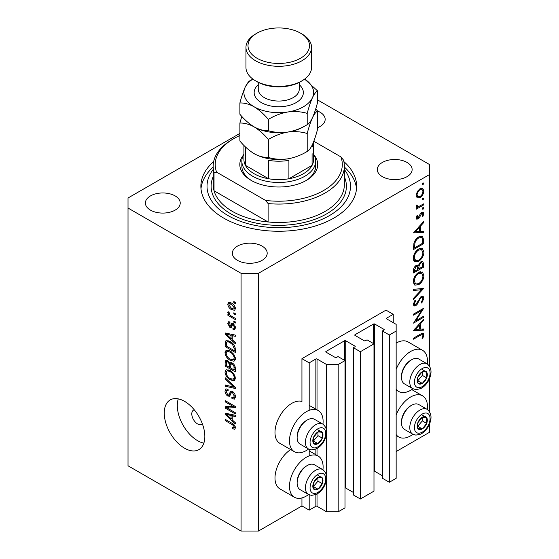 <?xml version="1.0" encoding="UTF-8"?>
<svg xmlns="http://www.w3.org/2000/svg" width="559" height="559" viewBox="0 0 559 559"><rect width="100%" height="100%" fill="white"/><g stroke="black" fill="none" stroke-linecap="round" stroke-linejoin="round"><path stroke-width="0.84" d="M393.256 314.319L386.01 310.133L301.944 358.668L309.197 362.854L315.863 359.004A0.818 0.475 0 0 1 317.023 359.004L326.589 364.524L338.181 364.524L344.994 360.59L338.034 356.572L336.441 357.494A0.818 0.475 0 0 1 335.281 357.494L326.009 352.142L326.009 351.471L344.561 340.759A0.818 0.475 0 0 1 345.721 340.759L354.993 346.119A0.818 0.475 0 0 1 354.993 346.783L353.4 347.705L360.359 351.723L373.985 343.855L367.025 339.837L365.432 340.759A0.818 0.475 0 0 1 364.272 340.759L354.993 335.407L354.993 334.736L373.545 324.024A0.818 0.475 0 0 1 374.705 324.024L383.984 329.377A0.818 0.475 0 0 1 383.984 330.048L382.391 330.97L389.344 334.988L396.156 331.054L396.156 324.36L386.59 318.833L386.59 318.169L393.256 314.319L393.256 322.683M386.59 318.169A0.818 0.475 0 0 0 386.59 318.833M382.391 330.97L382.391 478.245L389.344 482.263L396.156 478.329L396.156 331.054M389.344 482.263L389.344 334.988M373.985 471.174A0.818 0.475 0 0 1 374.705 471.3L382.391 475.737M354.993 334.736A0.818 0.475 0 0 0 354.993 335.407M353.4 347.705L353.4 494.981L360.359 498.998L373.985 491.137L373.985 343.855M360.359 498.998L360.359 351.723M344.994 487.909A0.818 0.475 0 0 1 345.721 488.042L353.4 492.472M326.009 351.471A0.818 0.475 0 0 0 326.009 352.142M239.895 133.412L128.018 197.998L128.018 465.78L241.076 531.05L258.468 531.05L301.944 505.944L309.197 510.129L315.863 506.279A0.818 0.475 0 0 1 317.023 506.279L326.589 511.806L338.181 511.806L344.994 507.872L344.994 360.59M338.181 511.806L338.181 364.524M326.589 511.806L326.589 479.112M326.589 475.961L326.589 433.588M326.589 430.437L326.589 364.524M309.197 510.129L309.197 494.834M309.197 455.858L309.197 449.31M309.197 410.341L309.197 362.854M301.944 505.944L301.944 497.922M308.603 449.031A23.778 13.73 -60 0 1 306.297 450.547A23.778 13.73 -60 0 1 294.404 451.728L279.912 443.357A23.778 13.73 -60 0 1 276.265 424.309A23.778 13.73 -60 0 1 291.798 403.353A23.778 13.73 -60 0 1 301.944 401.432L301.944 358.668M322.948 469.707A23.778 13.73 120 0 0 318.183 456.067A23.778 13.73 120 0 0 306.297 457.241A23.778 13.73 120 0 0 290.764 478.197A23.778 13.73 120 0 0 294.404 497.251A23.778 13.73 120 0 0 306.297 496.071A23.778 13.73 120 0 0 308.603 494.554M294.404 451.728A23.778 13.73 -60 0 1 290.764 432.673A23.778 13.73 -60 0 1 306.297 411.724A23.778 13.73 -60 0 1 318.183 410.544A23.778 13.73 -60 0 1 322.948 424.183M396.156 414.939A23.778 13.73 -60 0 1 410.648 396.995A23.778 13.73 -60 0 1 422.541 395.814A23.778 13.73 -60 0 1 427.307 409.461M412.961 434.308A23.778 13.73 -60 0 1 410.648 435.824A23.778 13.73 -60 0 1 398.763 436.998A23.778 13.73 -60 0 1 396.156 434.616M427.307 363.937A23.778 13.73 120 0 0 422.541 350.297A23.778 13.73 120 0 0 410.648 351.471A23.778 13.73 120 0 0 396.156 369.415M396.156 389.092A23.778 13.73 120 0 0 398.763 391.475A23.778 13.73 120 0 0 410.648 390.301A23.778 13.73 120 0 0 412.961 388.784M194.28 409.838A8.196 4.731 -120 0 0 193.491 410.145A8.196 4.731 -120 0 0 191.793 413.898A8.196 4.731 -120 0 0 195.371 422.15A8.196 4.731 -120 0 0 201.687 424.344A8.196 4.731 -120 0 0 202.351 423.813M164.255 413.059A28.698 16.567 -120 0 0 176.784 441.938A28.698 16.567 -120 0 0 198.892 449.625A28.698 16.567 -120 0 0 204.839 436.488A28.698 16.567 -120 0 0 192.31 407.609A28.698 16.567 -120 0 0 170.202 399.923A28.698 16.567 -120 0 0 164.255 413.059M178.286 398.874A28.698 16.567 -120 0 0 177.301 405.527A28.698 16.567 -120 0 0 203.846 443.147M213.65 161.6A77.89 44.972 0 0 0 200.87 186.287A77.89 44.972 0 0 0 223.677 218.087A77.89 44.972 0 0 0 308.561 227.834A77.89 44.972 0 0 0 356.649 186.287A77.89 44.972 0 0 0 343.862 161.6M317.624 127.627A17.42 10.062 0 0 0 325.17 119.34A17.42 10.062 0 0 0 320.062 112.226A17.42 10.062 0 0 0 317.624 111.052M175.128 195.909A17.42 10.062 0 0 0 156.136 193.728A17.42 10.062 0 0 0 145.382 203.022A17.42 10.062 0 0 0 150.483 210.135A17.42 10.062 0 0 0 169.475 212.315A17.42 10.062 0 0 0 180.229 203.022A17.42 10.062 0 0 0 175.128 195.909M262.087 246.114A17.42 10.062 0 0 0 243.102 243.934A17.42 10.062 0 0 0 232.348 253.227A17.42 10.062 0 0 0 237.449 260.34A17.42 10.062 0 0 0 256.434 262.52A17.42 10.062 0 0 0 267.195 253.227A17.42 10.062 0 0 0 262.087 246.114M407.029 162.438A17.42 10.062 0 0 0 388.044 160.258A17.42 10.062 0 0 0 377.283 169.552A17.42 10.062 0 0 0 382.391 176.665A17.42 10.062 0 0 0 401.376 178.845A17.42 10.062 0 0 0 412.13 169.552A17.42 10.062 0 0 0 407.029 162.438M415.728 320.803L423.694 316.205L423.694 317.26L413.548 323.116L421.535 310.545L413.548 315.157L413.548 314.102L423.694 308.247L415.728 320.803L415.127 320.454M421.213 296.466L423.107 296.305L423.96 298.226L421.738 303.069L421.227 302.37L422.918 298.827L422.325 297.416L421.2 297.521L420.2 298.52L417.203 304.278L415.658 305.829L414.009 306.004L413.29 304.306L415.009 300.197L415.63 300.784L414.331 303.823L414.764 304.886L415.616 304.802L421.213 296.466M423.694 288.416L413.548 299.386L413.548 298.254L421.549 289.737L413.548 290.449L413.548 289.317L423.694 288.416M423.96 275.482C423.68 279.402 421.912 282.477 418.67 284.713L414.82 285.132L413.29 281.736C413.548 277.774 415.33 274.672 418.621 272.429L422.415 272.03L423.96 275.482L422.758 274.79M423.96 252.053C423.68 255.973 421.912 259.048 418.67 261.284L414.82 261.703L413.29 258.307C413.548 254.338 415.33 251.236 418.621 248.993L422.415 248.601L423.96 252.053L422.758 251.361M423.694 232.544L413.548 232.844L423.694 221.434L423.694 222.573L420.445 226.185L420.445 231.496L423.694 231.398L423.694 232.544L421.807 231.454M423.827 183.282L422.981 184.743L422.136 184.26L422.981 182.793L423.827 183.282M422.981 184.743L422.136 184.26L422.981 184.743M258.468 531.05L258.468 273.309L429.494 174.569L429.494 164.528L317.624 99.942M396.156 451.553L429.494 432.31L429.494 424.218M429.494 411.599L429.494 378.695M429.494 366.075L429.494 174.569M422.541 350.297L408.049 341.926A23.778 13.73 120 0 0 396.156 343.1M290.673 449.569A23.778 13.73 120 0 0 276.062 470.552A23.778 13.73 120 0 0 279.912 488.88L294.404 497.251M417.091 197.753L416.155 195.371L417.37 191.409L420.012 188.711L422.772 188.46L423.827 190.933C423.631 193.756 422.359 195.971 420.012 197.579L417.21 197.83M423.827 198.452L422.981 199.912L422.136 199.43L422.981 197.963L423.827 198.452M422.981 199.912L422.136 199.43L422.981 199.912M416.35 206.914L417.37 207.508L416.155 206.124L416.406 205.062L417.196 205.188L417.482 206.571L418.663 206.578L423.694 203.86L423.694 204.908L416.28 209.192L416.28 208.137L417.37 207.508L416.741 207.305M423.827 207.913L422.981 209.38L422.136 208.891L422.981 207.424L423.827 207.913M422.981 209.38L422.136 208.891L422.981 209.38M416.315 216.962L418.062 217.926L420.536 213.44L421.682 212.378L423.212 212.224L423.827 213.65L422.821 216.682L422.136 216.382L422.918 214.23L422.52 213.342L421.724 213.412L419.236 217.905L418.097 218.953L416.672 219.121L416.155 217.919L417.21 215.117L417.846 215.46L417.063 217.388L417.335 217.982L416.217 217.339M418.754 236.904L422.492 236.394L423.694 240.028L423.694 243.661L413.548 249.517L413.919 243.221C414.841 240.314 416.455 238.204 418.754 236.904M423.694 263.925L423.694 267.09L413.548 272.946L413.548 270.661C413.436 268.551 414.275 266.832 416.064 265.49L418.223 265.595L420.815 261.843L422.807 261.647L423.694 263.925L422.359 263.156M417.852 265.259L417.391 265.12M423.694 330.173L413.548 330.474L423.694 319.056L423.694 320.202L420.445 323.815L420.445 329.125L423.694 329.027L423.694 330.173L421.807 329.083M422.918 335.4L422.527 334.548L420.298 335.288L413.548 339.187L413.548 338.132L420.403 334.177L423.324 333.304L423.96 334.855L422.786 338.363L422.003 338.188L422.918 335.4M227.199 408.014L235.276 412.682L235.276 413.898L225.13 408.042L225.13 406.742L233.215 406.47L225.13 401.802L225.13 400.586L235.276 406.442L235.276 407.742L227.199 408.014L229.672 406.589M232.453 391.426C234.368 392.746 235.353 394.542 235.409 396.82L234.501 399.098L231.978 398.756L231.852 397.463L233.543 397.673L234.221 396.031L232.481 392.656L231.433 392.516L229.616 396.247L227.779 396.024C225.99 394.822 225.067 393.152 224.998 391.021L225.836 388.889L228.03 389.176L228.163 390.468L226.695 390.273L226.185 391.663L227.799 394.822L228.834 395.038L230.608 391.167L232.453 391.426M225.13 377.716L235.276 387.261L235.276 388.519L225.13 386.164L225.13 384.913L234.088 387.268L225.13 378.981L225.13 377.716M235.409 378.143L233.816 380.679L230.336 379.854C227.317 378.254 225.536 375.676 224.998 372.126L226.074 369.765L230.21 370.505L233.858 373.803L235.409 378.143M234.382 380.455L234.829 380.092M235.409 358.668L233.816 361.205L230.336 360.38C227.317 358.78 225.536 356.202 224.998 352.652L226.074 350.29L230.21 351.031L233.858 354.322L235.409 358.668M234.382 360.981L234.829 360.618M232.244 339.718L235.276 342.492L235.276 343.757L225.13 334.156L225.13 332.968L235.276 335.086L235.276 336.35L232.244 335.624L232.244 339.718M233.823 301.539L235.276 302.37L235.276 303.593L233.823 302.754L233.823 301.539M128.018 208.039L241.076 273.309L258.468 273.309M241.076 531.05L241.076 273.309M231.51 303.09C233.711 304.201 235.011 306.039 235.409 308.61L234.647 310.287L231.587 309.679C229.421 308.561 228.149 306.737 227.765 304.201L228.519 302.524L231.51 303.09M233.823 312.795L235.276 313.634L235.276 314.85L233.823 314.011L233.823 312.795M231.447 316.142L235.276 318.351L235.276 319.566L227.897 315.304L227.897 314.088L229.071 314.766L227.765 312.572L228.163 311.656L229.211 312.719L229.945 315.052L231.447 316.142M233.823 321.013L235.276 321.844L235.276 323.067L233.823 322.229L233.823 321.013M233.026 323.591L235.409 327.847L234.773 329.503L233.033 329.377L232.9 328.084L233.962 328.182L234.354 327.155L233.208 324.912L232.537 324.807L231.209 327.56L229.868 327.399L227.765 323.486L228.421 321.774L229.875 321.921L230.008 323.214L229.148 323.144L228.82 324.052L229.721 326.093L230.336 326.065L231.531 323.333L233.026 323.591M229.721 326.093L233.236 324.395L233.655 323.27M230.147 341.556C233.152 343.079 234.857 345.553 235.276 348.977L235.276 352.429L225.13 346.573L225.319 341.514L225.976 340.683L230.147 341.556M230.951 362.546L229.805 363.21L232.299 363.036C234.263 364.272 235.255 366.026 235.276 368.297L235.276 371.903L225.13 366.047L225.13 362.414L225.794 360.457L227.681 360.674L229.805 363.21L230.245 362.693M232.244 419.9L235.276 422.674L235.276 423.939L225.13 414.338L225.13 413.15L235.276 415.267L235.276 416.532L232.244 415.805L232.244 419.9M235.409 427.88L234.689 429.291L232.244 428.578L232.111 427.286L233.941 427.789L234.221 427.139L233.452 425.483L225.13 420.515L225.13 419.299L232.013 423.275C233.935 424.148 235.066 425.679 235.409 427.88M234.878 302.146L233.823 302.754M235.402 308.47L235.046 308.302M232.761 309.001L231.587 309.679M230.692 303.027L230.664 302.664M230.532 302.601L227.765 304.201M228.82 304.837L231.58 308.456L233.879 308.973L234.354 307.974L231.58 304.348L229.281 303.844L228.82 304.837M232.565 303.782L231.58 304.348M235.248 307.45L234.354 307.974M234.878 313.403L233.823 314.011M228.952 314.696L227.897 315.304M229.476 314.535L229.071 314.766M228.596 312.097L227.765 312.572M234.878 321.621L233.823 322.229M235.402 328.014L233.033 329.377M235.262 326.631L234.354 327.155M234.067 324.423L233.208 324.912M233.746 324.108L232.537 324.807M231.985 326.176L229.868 327.399M229.903 322.25L227.765 323.486M232.621 324.423L233.236 324.395L232.621 324.423M226.64 333.283L225.13 334.156M233.732 334.764L232.244 335.624M228.107 335.826L231.056 338.635L231.056 335.344L226.185 334.17L228.107 335.826M232.244 337.95L231.056 338.635M227.436 333.45L226.185 334.17M232.502 334.506L231.056 335.344M226.318 345.888L225.13 346.573M228.03 341.374L228.065 340.62M227.15 340.459L225.319 341.514M226.318 346.042L234.088 350.528L234.088 348.439L232.614 344.665L230.133 342.765C228.603 341.717 227.394 341.612 226.514 342.443L226.318 346.042M235.276 349.843L234.088 350.528M228.848 340.899L226.514 342.443M231.14 342.185L230.133 342.765M233.41 344.204L232.614 344.665M235.192 347.803L234.088 348.439M235.325 359.542L234.277 359.227M231.489 359.716L230.336 360.38M227.897 351.066L224.998 352.652M227.897 350.975L227.981 350.102M226.185 353.323C226.619 356.062 228.009 358.012 230.35 359.171L233.417 359.723L234.221 357.991C233.795 355.328 232.453 353.4 230.182 352.226L227.89 351.408L226.989 351.597L226.185 353.323M229.344 350.57L227.89 351.408M231.181 351.646L230.182 352.226M235.269 357.39L234.221 357.991M226.318 365.362L225.13 366.047M226.318 365.516L229.344 367.263L229.246 363.86L227.848 361.987L226.702 361.799L226.318 365.516M230.532 366.578L229.344 367.263M228.708 361.491L227.848 361.987M231.384 362.63L229.246 363.86M230.532 367.948L234.088 370.002L233.962 366.334L232.306 364.258L230.993 364.056L230.532 367.948M235.276 369.317L234.088 370.002M233.25 363.713L232.306 364.258M234.836 365.831L233.962 366.334M235.164 366.963L234.088 367.584M235.325 379.016L234.277 378.702M231.489 379.191L230.336 379.854M227.897 370.54L224.998 372.126M227.897 370.449L227.981 369.576M226.185 372.797C226.619 375.536 228.009 377.486 230.35 378.646L233.417 379.198L234.221 377.465C233.795 374.803 232.453 372.881 230.182 371.7L227.89 370.89L226.989 371.071L226.185 372.797M229.344 370.044L227.89 370.89M231.181 371.12L230.182 371.7M235.269 376.864L234.221 377.465M226.626 385.298L225.13 386.164M234.829 386.842L234.088 387.268M225.962 378.499L225.13 378.981M235.388 397.337L234.878 397.086L231.978 398.756M235.262 395.43L234.221 396.031M233.396 392.132L232.481 392.656M230.588 394.402L227.779 396.024M227.904 389.581L224.998 391.021M230.713 393.948L228.834 395.038M232.39 391.964L232.509 391.461M231.412 391.027L230.028 391.831M229.043 406.952L228.484 406.631M227.513 406.666L225.13 408.042M234.27 405.862L233.215 406.47M226.185 401.194L225.13 401.802M234.829 406.183L233.641 406.225M226.64 413.464L225.13 414.338M233.732 414.946L232.244 415.805M228.107 416.008L231.056 418.817L231.056 415.526L226.185 414.352L228.107 416.008M232.244 418.132L231.056 418.817M227.436 413.632L226.185 414.352M232.502 414.687L231.056 415.526M235.311 426.999L233.941 427.789M233.508 427.852L232.244 428.578M235.192 426.58L234.221 427.139M234.27 425.008L233.452 425.483M226.185 419.907L225.13 420.515M420.85 188.334L420.913 188.865M422.709 190.291L423.827 190.933M418.887 196.929L420.012 197.579M416.79 196.076L416.238 196.3M420.019 189.76C418.23 190.989 417.245 192.68 417.063 194.846L417.929 196.733L420.019 196.523C421.8 195.301 422.765 193.617 422.918 191.464L422.087 189.543L420.019 189.76L419.187 189.284M416.231 194.364L417.063 194.846M422.786 204.384L423.694 204.908M416.294 205.356L417.063 205.796M421.654 212.399L423.827 213.65M422.178 216.305L422.821 216.682M420.948 212.958L421.724 213.412M420.354 213.72L421.018 214.104M419.55 215.439L420.249 215.844M418.544 217.5L419.236 217.905M416.155 217.835L418.097 218.953M423.016 222.182L423.694 222.573M419.767 225.794L420.445 226.185M419.439 230.916L420.445 231.496M419.404 227.338L415.526 231.643L419.404 231.524L419.404 227.338L418.726 226.947M414.855 231.251L415.526 231.643M422.653 243.06L423.694 243.661M420.578 236.164L420.738 237.065M414.589 247.868L422.653 243.207L422.394 238.665L421.57 237.547L418.747 237.952C416.832 239.07 415.54 240.845 414.876 243.277L414.589 247.868L413.548 247.267M414.037 242.795L414.876 243.277M417.887 237.463L418.747 237.952M417.643 260.69L418.67 261.284M414.806 260.075L413.667 260.347M420.675 248.252L420.983 249.342M418.614 250.048C415.973 251.899 414.547 254.429 414.331 257.65L415.644 260.557L418.663 260.235C421.29 258.398 422.709 255.882 422.918 252.696L421.605 249.705L418.614 250.048L417.769 249.559M413.367 257.098L414.331 257.65M422.653 266.489L423.694 267.09M414.589 269.871L414.589 271.297L417.846 269.417L417.231 266.419L416.085 266.531L414.589 269.871L413.632 269.319M413.548 270.696L414.589 271.297M415.288 266.07L416.085 266.531M418.887 268.124L418.887 268.816L422.653 266.643L422.01 262.8L420.815 262.898L419.005 265.86L418.887 268.124L417.776 267.481M417.832 268.215L418.887 268.816M418.265 265.434L419.005 265.86M420.019 262.437L420.815 262.898M417.643 284.126L418.67 284.713M414.806 283.504L413.667 283.783M420.675 271.681L420.983 272.778M418.614 273.477C415.973 275.328 414.547 277.865 414.331 281.086L415.644 283.986L418.663 283.665C421.29 281.827 422.709 279.311 422.918 276.125L421.605 273.134L418.614 273.477L417.769 272.988M413.367 280.527L414.331 281.086M419.858 288.758L421.549 289.737M421.053 296.682L423.96 298.226M420.424 297.074L421.2 297.521M419.536 298.136L420.2 298.52M416.539 303.9L417.203 304.278M413.297 304.466L415.658 305.829M414.89 300.358L415.63 300.784M413.415 303.292L414.331 303.823M422.786 316.729L423.694 317.26M420.627 310.021L421.535 310.545M423.016 319.811L423.694 320.202M419.767 323.423L420.445 323.815M419.404 328.524L420.445 329.125M419.404 324.968L415.526 329.272L419.404 329.153L419.404 324.968L418.726 324.576M414.855 328.881L415.526 329.272M421.64 333.52L423.96 334.855M422.101 337.964L422.786 338.363M424.728 416.56A7.176 4.144 120 0 0 422.178 417.287A7.176 4.144 120 0 0 417.818 422.793A7.176 4.144 120 0 0 417.887 428.613A7.176 4.144 120 0 0 422.311 428.921A7.176 4.144 120 0 0 426.671 423.408A7.176 4.144 120 0 0 426.608 417.594A7.176 4.144 120 0 0 424.728 416.56M424.197 417.321L422.178 417.287L417.818 422.793L417.887 428.613L422.311 428.921L426.671 423.408L426.608 417.594L424.197 417.321M401.495 422.835L401.495 421.696A12.955 7.477 -60 0 1 410.648 405.834L411.634 405.261A14.345 8.287 120 0 0 401.495 422.835A14.345 8.287 120 0 0 404.464 429.403L412.752 434.189A14.345 8.287 -60 0 1 411.836 419.362A14.345 8.287 -60 0 1 424.889 408.678A14.345 8.287 -60 0 1 427.104 409.335L418.81 404.548A14.345 8.287 120 0 0 416.595 403.891A14.345 8.287 120 0 0 411.634 405.261M417.685 426.391L422.325 420.899L422.283 417.28M417.964 426.412L422.311 428.921M422.325 420.899L426.671 423.408M422.262 415.078L426.608 417.594M320.37 476.813A7.176 4.144 120 0 0 317.826 477.533A7.176 4.144 120 0 0 313.466 483.046A7.176 4.144 120 0 0 313.529 488.866A7.176 4.144 120 0 0 317.959 489.174A7.176 4.144 120 0 0 322.319 483.661A7.176 4.144 120 0 0 322.25 477.84A7.176 4.144 120 0 0 320.37 476.813M319.846 477.575L317.826 477.533L313.466 483.046L313.529 488.866L317.959 489.174L322.319 483.661L322.25 477.84L319.846 477.575M297.136 483.081L297.136 481.949A12.955 7.477 -60 0 1 306.297 466.08L307.282 465.514A14.345 8.287 120 0 0 297.136 483.081A14.345 8.287 120 0 0 300.106 489.649L308.4 494.435A14.345 8.287 -60 0 1 307.485 479.608A14.345 8.287 -60 0 1 320.531 468.931A14.345 8.287 -60 0 1 322.746 469.588L314.451 464.802A14.345 8.287 120 0 0 312.236 464.145A14.345 8.287 120 0 0 307.282 465.514M313.326 486.644L317.966 481.152L317.924 477.533M313.606 486.658L317.959 489.174M317.966 481.152L322.319 483.661M317.903 475.332L322.25 477.84M320.37 431.289A7.176 4.144 120 0 0 317.826 432.009A7.176 4.144 120 0 0 313.466 437.522A7.176 4.144 120 0 0 313.529 443.343A7.176 4.144 120 0 0 317.959 443.65A7.176 4.144 120 0 0 322.319 438.137A7.176 4.144 120 0 0 322.25 432.317A7.176 4.144 120 0 0 320.37 431.289M319.846 432.051L317.826 432.009L313.466 437.522L313.529 443.343L317.959 443.65L322.319 438.137L322.25 432.317L319.846 432.051M297.136 437.564L297.136 436.425A12.955 7.477 -60 0 1 306.297 420.557L307.282 419.991A14.345 8.287 120 0 0 297.136 437.564A14.345 8.287 120 0 0 300.106 444.132L308.4 448.919A14.345 8.287 -60 0 1 307.485 434.091A14.345 8.287 -60 0 1 320.531 423.408A14.345 8.287 -60 0 1 322.746 424.064L314.451 419.278A14.345 8.287 120 0 0 312.236 418.621A14.345 8.287 120 0 0 307.282 419.991M313.326 441.121L317.966 435.629L317.924 432.009M313.606 441.135L317.959 443.65M317.966 435.629L322.319 438.137M317.903 429.808L322.25 432.317M424.728 371.036A7.176 4.144 120 0 0 422.178 371.763A7.176 4.144 120 0 0 417.818 377.269A7.176 4.144 120 0 0 417.887 383.09A7.176 4.144 120 0 0 422.311 383.397A7.176 4.144 120 0 0 426.671 377.891A7.176 4.144 120 0 0 426.608 372.07A7.176 4.144 120 0 0 424.728 371.036M424.197 371.805L422.178 371.763L417.818 377.269L417.887 383.09L422.311 383.397L426.671 377.891L426.608 372.07L424.197 371.805M401.495 377.311L401.495 376.172A12.955 7.477 -60 0 1 410.648 360.31L411.634 359.737A14.345 8.287 120 0 0 401.495 377.311A14.345 8.287 120 0 0 404.464 383.879L412.752 388.666A14.345 8.287 -60 0 1 411.836 373.838A14.345 8.287 -60 0 1 424.889 363.154A14.345 8.287 -60 0 1 427.104 363.818L418.81 359.032A14.345 8.287 120 0 0 416.595 358.368A14.345 8.287 120 0 0 411.634 359.737M417.685 380.868L422.325 375.375L422.283 371.756M417.964 380.889L422.311 383.397M422.325 375.375L426.671 377.891M422.262 369.555L426.608 372.07M314.123 155.116A38.948 22.486 180 0 1 306.297 180.424A38.948 22.486 180 0 1 251.222 180.424A38.948 22.486 180 0 1 251.215 180.424A38.948 22.486 180 0 1 243.389 155.116M313.606 154.179A36.894 21.305 180 0 1 315.653 161.181A36.894 21.305 180 0 1 292.874 180.864A36.894 21.305 180 0 1 252.668 176.246A36.894 21.305 180 0 1 241.858 161.181L241.858 166.205A36.894 21.305 0 0 0 251.962 180.843M213.168 166.205L213.168 184.61A65.592 37.872 0 0 0 214.034 190.759A65.592 37.872 0 0 0 232.376 211.386A65.592 37.872 0 0 0 268.11 221.979L214.034 190.759L214.034 172.347A65.592 37.872 180 0 1 213.168 166.205A65.592 37.872 180 0 1 232.376 139.422L233.823 138.59A63.544 36.684 0 0 0 216.606 172.158L214.034 172.347M213.168 169.51A71.741 41.422 0 0 0 228.03 215.571A71.741 41.422 0 0 0 319.336 220.442A71.741 41.422 0 0 0 344.351 169.51M344.351 167.05A77.89 44.972 180 0 1 356.523 188.795M268.11 203.567L265.539 200.408A63.544 36.684 0 0 0 340.906 156.897L343.478 160.056A65.592 37.872 180 0 1 344.351 166.205A65.592 37.872 180 0 1 268.11 203.567L268.11 221.979A65.592 37.872 0 0 0 344.351 184.61L344.351 166.205M340.906 156.897L313.823 141.259M239.895 135.502A63.544 36.684 0 0 0 233.823 138.59M265.539 200.408L216.606 172.158M200.988 188.795A77.89 44.972 180 0 1 213.168 167.05M305.549 180.843A36.894 21.305 0 0 0 315.653 166.205L315.653 161.181M243.913 145.417L243.913 159.511A34.847 20.117 0 0 0 245.422 165.366A34.847 20.117 0 0 0 254.114 173.73A34.847 20.117 0 0 0 268.613 178.754A34.847 20.117 0 0 0 288.905 178.754A34.847 20.117 0 0 0 312.09 165.366A34.847 20.117 0 0 0 313.606 159.511L313.606 141.825M245.373 146.863A34.847 20.117 180 0 0 245.422 146.954L245.422 165.366L268.613 178.754L268.613 160.342A34.847 20.117 180 0 0 288.905 160.342L288.905 178.754L312.09 165.366L312.09 153.648M241.858 161.181A36.894 21.305 180 0 1 243.913 154.179M301.951 80.845L300.497 81.684A30.745 17.748 180 0 1 257.014 81.684L255.568 80.845A32.799 18.936 0 0 0 301.951 80.845A32.799 18.936 0 0 0 311.552 67.457L311.552 47.375A32.799 18.936 180 0 1 291.309 64.865A32.799 18.936 180 0 1 255.568 60.763A32.799 18.936 180 0 1 245.96 47.375A32.799 18.936 180 0 1 255.568 33.987L257.014 33.149A30.745 17.748 0 0 0 257.014 58.255A30.745 17.748 0 0 0 300.497 58.255A30.745 17.748 0 0 0 300.497 33.149L301.944 33.987A32.799 18.936 180 0 1 301.951 33.987A32.799 18.936 180 0 1 311.552 47.375M307.205 151.447C301.161 155.136 294.684 157.603 287.773 158.854C280.953 159.741 274.476 159.28 268.341 157.463C263.883 157.645 259.145 156.373 254.114 153.648C249.076 150.56 244.339 146.353 239.895 141.036L239.895 123.057C244.353 122.875 249.09 124.147 254.114 126.872C259.152 129.961 263.897 134.167 268.341 139.484C274.392 135.802 280.87 133.328 287.773 132.078C294.6 131.19 301.077 131.658 307.205 133.475L307.205 151.447C308.847 150.678 310.587 148.401 312.418 144.634C314.263 140.463 316.003 135.257 317.624 129.01L317.624 111.038L315.716 108.893M268.341 139.484L268.341 157.463M307.205 133.475C308.827 127.228 310.566 122.023 312.418 117.851C314.242 114.078 315.982 111.807 317.624 111.038M241.795 116.398L239.895 123.057M253.765 126.669A34.847 20.117 0 0 0 254.114 126.872A34.847 20.117 0 0 0 287.773 132.078A34.847 20.117 0 0 0 304.795 126.02M254.114 153.648A34.847 20.117 0 0 0 287.773 158.854M287.773 132.078C280.953 132.965 274.476 132.504 268.341 130.68C263.89 130.869 259.145 129.597 254.114 126.872C249.097 123.798 244.36 119.591 239.895 114.26L239.895 102.975C244.346 102.793 249.09 104.065 254.114 106.79A34.847 20.117 0 0 0 287.773 111.996A34.847 20.117 0 0 0 312.418 97.769A34.847 20.117 0 0 0 304.634 79.092L317.624 90.949L317.624 102.234C316.003 108.474 314.263 113.687 312.418 117.851C310.587 121.624 308.847 123.895 307.205 124.671C301.161 128.36 294.684 130.827 287.773 132.078M239.895 102.975C241.537 96.672 243.27 91.466 245.101 87.358C246.945 83.55 248.685 81.279 250.306 80.538L252.892 79.099A34.847 20.117 0 0 0 245.101 87.358A34.847 20.117 0 0 0 254.114 106.79C259.131 109.857 263.876 114.064 268.341 119.402C274.392 115.713 280.87 113.246 287.773 111.996C294.6 111.108 301.077 111.569 307.205 113.393C308.827 107.146 310.566 101.941 312.418 97.769C314.242 93.996 315.982 91.725 317.624 90.949M307.205 113.393L307.205 124.671M268.341 119.402L268.341 130.68M245.96 47.375L245.96 67.457A32.799 18.936 0 0 0 255.568 80.845L257.014 81.684M301.951 33.987L300.497 33.149A30.745 17.748 0 0 0 257.014 33.149M383.984 330.048L383.984 329.377M374.705 471.3L374.705 324.024M373.545 343.603L373.545 324.024M354.993 346.783L354.993 346.119M345.721 488.042L345.721 340.759M344.561 360.338L344.561 340.759M317.023 506.279L317.023 493.995M317.023 455.396L317.023 448.479M317.023 409.873L317.023 359.004M315.863 506.279L315.863 494.568M315.863 454.726L315.863 449.045M315.863 409.202L315.863 359.004M233.061 323.612L230.755 324.947M229.651 333.912L228.268 334.708M226.5 342.478L225.13 343.268M227.904 360.814L225.13 362.414M230.748 364.307L229.344 365.118M233.278 385.382L232.488 385.836M232.404 391.887L229.504 393.564M229.651 414.093L228.268 414.89M233.089 423.967L232.097 424.54M422.541 239.364L423.694 240.028M413.555 246.449L414.589 247.043M417.908 301.175L418.579 301.567M419.39 334.764L420.298 335.288M426.07 413.01A11.068 6.394 120 0 0 415.421 422.625A11.068 6.394 120 0 0 418.418 433.197A11.068 6.394 120 0 0 429.074 423.575A11.068 6.394 120 0 0 426.07 413.01M321.718 473.256A11.068 6.394 120 0 0 311.063 482.878A11.068 6.394 120 0 0 314.067 493.443A11.068 6.394 120 0 0 324.716 483.828A11.068 6.394 120 0 0 321.718 473.256M321.718 427.733A11.068 6.394 120 0 0 311.063 437.355A11.068 6.394 120 0 0 314.067 447.92A11.068 6.394 120 0 0 324.716 438.305A11.068 6.394 120 0 0 321.718 427.733M426.07 367.487A11.068 6.394 120 0 0 415.421 377.101A11.068 6.394 120 0 0 418.418 387.673A11.068 6.394 120 0 0 429.074 378.052A11.068 6.394 120 0 0 426.07 367.487M344.351 176.742A67.639 39.053 180 0 1 312.139 220.253A67.639 39.053 180 0 1 230.93 213.901A67.639 39.053 180 0 1 213.168 176.742M313.578 141.895A34.847 20.117 180 0 1 312.09 146.954M299.254 84.709A24.596 14.199 180 0 1 294.327 103.555A24.596 14.199 180 0 1 261.367 102.604A24.596 14.199 180 0 1 258.258 84.709M258.258 82.362L258.258 89.216A20.494 11.837 0 0 0 264.26 97.58A20.494 11.837 0 0 0 286.599 100.152A20.494 11.837 0 0 0 299.254 89.216L299.254 82.362M309.197 450.875L318.183 456.067M411.78 389.602L422.541 395.814M396.156 389.972L398.763 391.475M229.281 303.844L231.035 302.831M233.879 308.973L235.381 308.107M233.962 328.182L235.388 327.357M229.148 323.144L229.952 322.676M230.217 326.156L232.495 324.842M226.989 351.597L229.008 350.43M233.417 359.723L235.402 358.578M226.702 361.799L228.135 360.974M230.993 364.056L232.523 363.175M226.989 371.071L229.008 369.904M233.417 379.198L235.402 378.052M233.543 397.673L235.402 396.597M231.433 392.516L232.865 391.691M226.695 390.273L228.058 389.49M396.156 435.496L398.763 436.998M309.197 405.352L318.183 410.544M422.087 189.543L420.34 188.537M417.929 196.733L416.162 195.713M417.482 206.571L416.182 205.824M422.52 213.342L421.304 212.637M421.57 237.547L419.662 236.45M421.605 249.705L419.578 248.531M415.644 260.557L413.353 259.236M417.231 266.419L415.847 265.623M422.01 262.8L420.599 261.982M421.605 273.134L419.578 271.96M415.644 283.986L413.353 282.665M422.325 297.416L420.962 296.626M414.764 304.886L413.304 304.04M422.527 334.548L421.158 333.758M412.752 434.189L415.875 435.126L420.452 434.217C423.568 432.722 426.161 430.213 428.243 426.699C432.289 419.012 431.904 413.227 427.104 409.335M308.4 494.435L311.517 495.379L316.094 494.463C319.21 492.968 321.809 490.46 323.885 486.952C327.93 479.266 327.553 473.48 322.746 469.588M308.4 448.919L311.517 449.855L316.094 448.947C319.21 447.445 321.809 444.943 323.885 441.428C327.93 433.742 327.553 427.956 322.746 424.064M412.752 388.666L415.875 389.609L420.452 388.694C423.568 387.198 426.161 384.69 428.243 381.175C432.289 373.496 431.904 367.703 427.104 363.818"/></g></svg>

